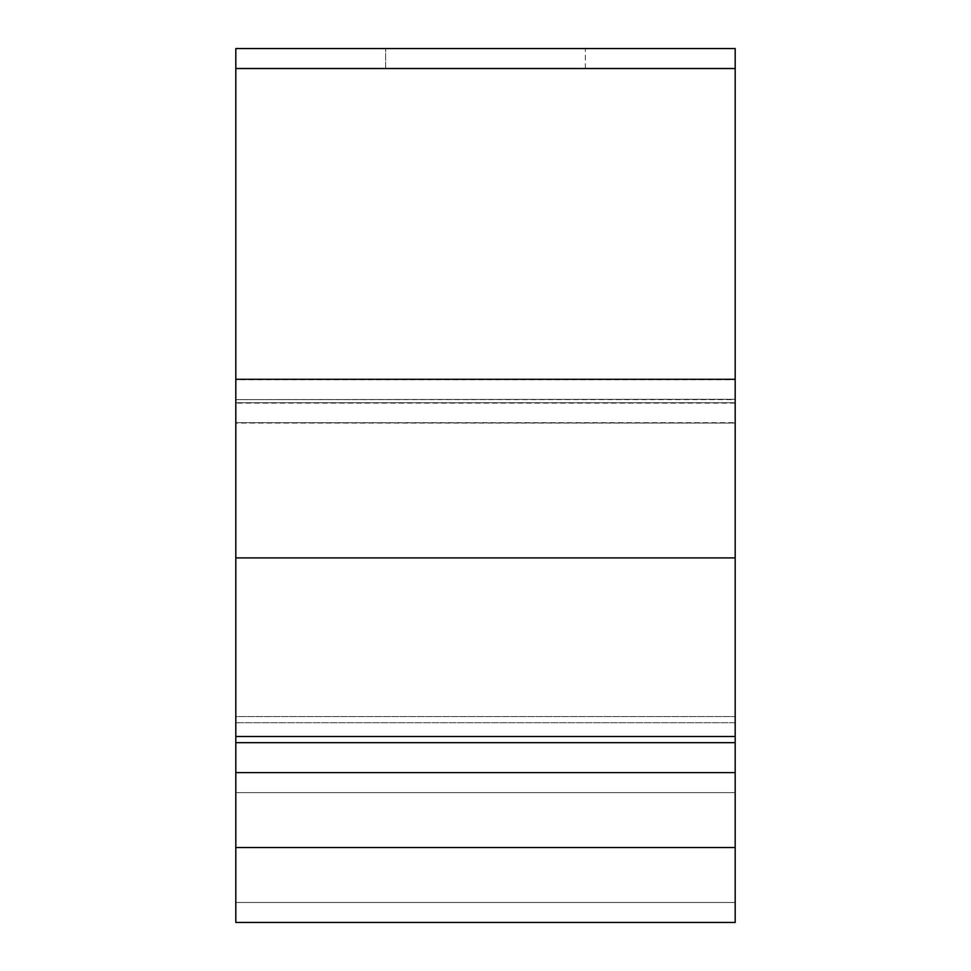 <?xml version="1.0" encoding="UTF-8"?>
<svg xmlns="http://www.w3.org/2000/svg" width="971" height="971" viewBox="0 0 971 971"><rect width="100%" height="100%" fill="white"/><g stroke="black" fill="none" stroke-linecap="round" stroke-linejoin="round"><path stroke-width="0.73" stroke-dasharray="4.86 3.64" d="M235.819 716.549L235.819 557.912L735.181 557.912L735.181 716.549L235.819 716.549L235.819 922.45L235.819 716.549L735.181 716.549L735.181 722.715L235.819 722.715L735.181 722.715L735.181 922.45L235.819 922.45L735.181 922.45L735.181 557.912L235.819 557.912L235.819 716.549M235.819 379.673L235.819 402.747L235.819 379.673L735.181 379.673L735.181 403.099L735.181 379.285L235.819 379.285L235.819 403.099L235.819 379.285M235.819 902.472L235.819 847.549L735.181 847.549L735.181 902.472L235.819 902.472L235.819 772.637L235.819 902.472L735.181 902.472L235.819 902.472L735.181 902.472L735.181 772.637L735.181 792.615L235.819 792.615L235.819 772.637L235.819 902.472M235.819 48.55L235.819 557.912L235.819 399.603L235.819 423.077L735.181 423.077L235.819 422.676L235.819 48.55L735.181 48.55L235.819 48.55M735.181 847.549L235.819 847.549L235.819 792.615L735.181 792.615L735.181 847.549L735.181 772.637L735.181 847.549M735.181 379.285L735.181 402.747L235.819 402.747L735.181 402.747L735.181 379.673M735.181 68.528L235.819 68.528L735.181 68.528M385.621 68.528L585.379 68.528L385.621 68.528L585.379 68.528L385.621 68.528L385.621 48.55L585.379 48.55L385.621 48.55L585.379 48.55L385.621 48.55L385.621 68.528M235.819 422.676L735.181 422.676L735.181 48.55L735.181 422.676L735.181 399.603L235.819 399.603L735.181 399.263L235.819 399.603M735.181 399.603L735.181 422.676M735.181 403.099L235.819 403.099M585.379 68.528L585.379 48.55"/><path stroke-width="1.46" d="M235.819 379.673L235.819 557.912L735.181 557.912L735.181 379.673L735.181 557.912L235.819 557.912L235.819 379.673M235.819 772.637L235.819 847.549L735.181 847.549L735.181 772.637L235.819 772.637L235.819 557.912L235.819 772.637L735.181 772.637L735.181 742.681L235.819 742.681L735.181 742.681L735.181 736.516L235.819 736.516L735.181 736.516L735.181 557.912L735.181 847.549L235.819 847.549L235.819 772.637M235.819 379.285L235.819 48.55L235.819 379.285L735.181 379.285L735.181 68.528L235.819 68.528L735.181 68.528L735.181 48.55L235.819 48.55L735.181 48.55L735.181 379.285M235.819 922.45L235.819 847.549L235.819 922.45L735.181 922.45L735.181 847.549L735.181 922.45L235.819 922.45"/></g></svg>
